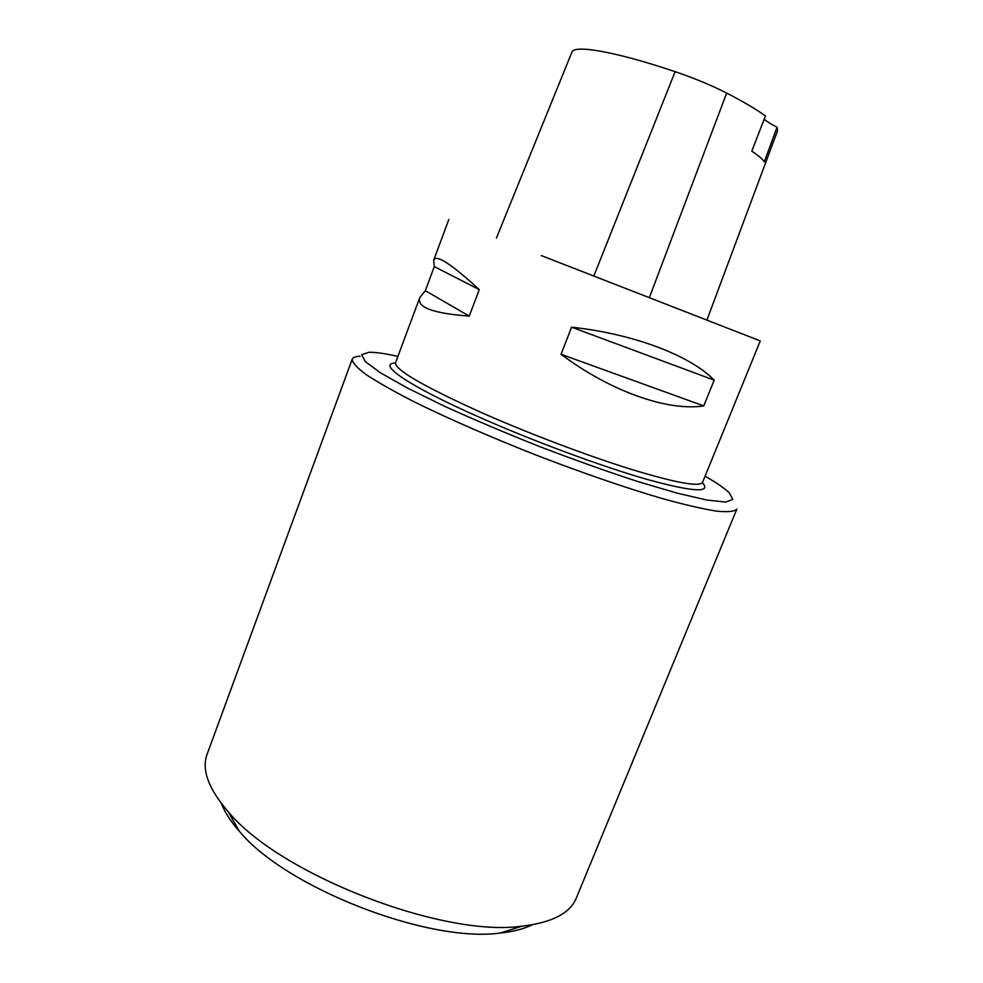 <?xml version="1.0" encoding="UTF-8"?>
<svg xmlns="http://www.w3.org/2000/svg" width="983" height="983" viewBox="0 0 983 983"><rect width="100%" height="100%" fill="white"/><g stroke="black" fill="none" stroke-linecap="round" stroke-linejoin="round"><path stroke-width="1.47" d="M541.289 255.58L760.277 340.917L541.289 255.58M561.06 354.298L571.59 327.192C633.617 333.802 690.385 355.613 714.186 380.138L703.742 405.918C667.838 411.41 610.922 391.676 561.06 354.298L703.742 405.918M425.332 290.685L434.289 266.602L433.712 260.126C436.157 254.13 451.332 263.948 479.249 289.604L469.247 316.108C432.852 313.417 416.374 307.212 419.815 297.48L425.332 290.685L469.247 316.108M706.912 320.102L777.553 130.8L777.049 127.237L764.307 161.802C762.71 159.197 758.544 155.658 751.798 151.173L765.438 115.982C756.627 109.518 743.701 101.876 726.67 93.066C711.373 85.288 694.182 78.148 675.124 71.661C616.194 51.792 575.104 44.665 572.032 51.878L496.415 238.033L572.032 51.878M764.221 119.103C766.285 121.216 770.561 123.932 777.049 127.237M714.186 380.138L571.59 327.192M479.249 289.604L434.289 266.602M397.918 356.387C385.041 353.524 375.395 352.147 368.944 352.27L361.707 354.728L365.258 361.572L380.433 372.778L407.195 387.929L444.402 406.188C473.732 419.532 505.495 432.999 539.679 446.589C574.047 459.725 606.536 471.312 637.168 481.338L676.918 493.085L706.875 500.052L725.626 502.067L732.876 499.438L729.202 492.729C724.545 488.281 716.509 482.751 705.094 476.153M360.122 356.264C355.563 356.424 352.934 357.407 352.209 359.188C352.307 362.604 356.94 367.74 366.094 374.584C377.951 382.399 394.171 391.566 414.765 402.121C448.42 418.697 490.972 437.3 536.337 455.178C581.825 472.725 625.741 487.826 661.731 498.406C684.033 504.586 702.181 508.813 716.189 511.086C727.567 512.241 734.448 511.602 736.832 509.145L576.284 898.093C570.091 913.305 551.942 922.668 521.838 926.183C442.203 937.598 279.086 873.998 228.191 811.7C208.408 788.735 201.392 769.554 207.13 754.158L352.209 359.188M221.396 803.516C224.751 812.204 230.71 821.419 239.299 831.176C285.316 887.551 428.453 943.348 500.482 933.002C513.396 931.638 524.025 928.886 532.368 924.757M760.277 340.917L702.55 482.383C699.65 487.224 675.776 482.85 630.914 469.247C587.097 455.596 528.215 433.306 481.265 412.504C423.181 386.208 394.613 369.608 395.559 362.702L419.815 297.48M675.124 71.661L593.818 276.051M726.67 93.066L649.333 297.689M702.403 482.665C711.803 493.159 693.334 492.078 647.023 479.397C601.178 466.286 531.889 440.605 477.726 416.509C407.503 385.41 376.329 363.391 395.485 363.01M448.826 219.479L433.712 260.126M500.482 933.002L521.838 926.183M239.299 831.176L228.191 811.7"/></g></svg>
